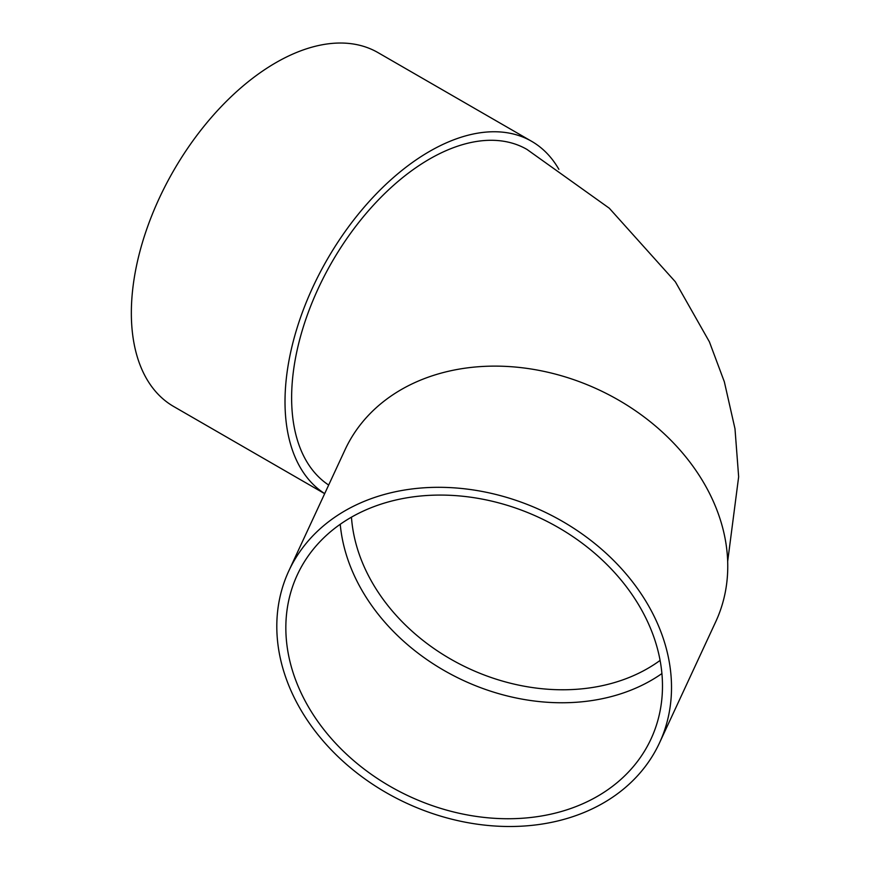 <?xml version="1.0" encoding="UTF-8"?>
<svg xmlns="http://www.w3.org/2000/svg" width="870" height="870" viewBox="0 0 870 870"><rect width="100%" height="100%" fill="white"/><g stroke="black" fill="none" stroke-linecap="round" stroke-linejoin="round"><path stroke-width="1.3" d="M661.907 673.565A194.956 153.762 24.9 0 1 463.253 680.405A194.956 153.762 24.9 0 1 340.235 524.273M288.829 570.894L345.075 449.703A204.319 161.146 24.9 0 1 598.245 389.553A204.319 161.146 24.9 0 1 715.738 621.735L659.493 742.926A204.319 161.146 24.9 0 1 439.709 815.842A204.319 161.146 24.9 0 1 276.801 626.378A204.319 161.146 24.9 0 1 288.829 570.894A204.319 161.146 24.9 0 1 541.999 510.744A204.319 161.146 24.9 0 1 659.493 742.926M727.679 561.378L738.652 476.803L734.987 428.747L724.34 381.789L709.387 341.801L675.359 281.804L609.294 208.224L526.97 149.422A194.956 112.556 120 0 0 376.732 201.655A194.956 112.556 120 0 0 291.624 397.862A194.956 112.556 120 0 0 328.675 485.047M324.695 493.616A204.319 117.961 -60 0 1 328.675 256.976A204.319 117.961 -60 0 1 531.646 141.321A204.319 117.961 -60 0 1 558.877 169.335M324.662 493.671L173.663 406.497A204.319 117.961 -60 0 1 173.663 170.563A204.319 117.961 -60 0 1 377.982 52.602L531.646 141.321M285.838 627.77A194.956 153.762 24.9 0 1 297.322 574.831A194.956 153.762 24.9 0 1 538.889 517.433A194.956 153.762 24.9 0 1 651.01 738.978A194.956 153.762 24.9 0 1 441.297 808.567A194.956 153.762 24.9 0 1 285.838 627.77M351.458 517.171A185.604 146.377 -155.1 0 0 530.406 687.256A185.604 146.377 -155.1 0 0 660.091 660.417"/></g></svg>
